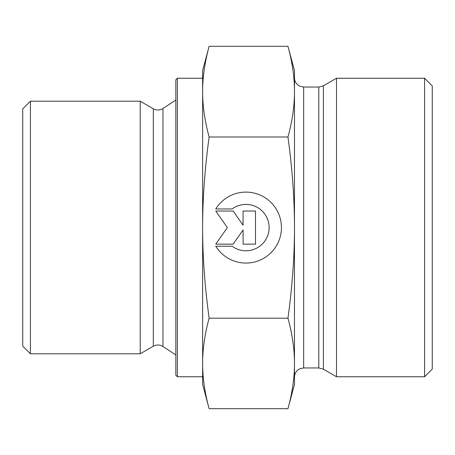 <?xml version="1.0" encoding="UTF-8"?>
<svg xmlns="http://www.w3.org/2000/svg" width="455" height="455" viewBox="0 0 455 455"><rect width="100%" height="100%" fill="white"/><g stroke="black" fill="none" stroke-linecap="round" stroke-linejoin="round"><path stroke-width="0.68" d="M215.755 208.959L232.147 208.959L215.755 208.964A35.479 35.479 0 0 1 281.429 227.591A35.479 35.479 0 0 1 215.755 246.223A35.479 35.479 180 0 0 281.429 227.591M232.147 208.964L232.147 208.959A23.182 23.182 0 0 1 269.132 227.591L269.132 227.591A23.182 23.182 180 0 0 232.147 208.964M215.755 246.223L232.147 246.223A23.182 23.182 180 0 0 269.132 227.591M243.078 211.029L255.494 211.029L255.494 244.153L243.078 244.153L243.078 229.963L233.142 244.153L215.755 244.153L227.346 227.591L215.755 211.029L233.142 211.029L243.078 225.219L243.078 211.029L243.078 225.219M215.755 211.029L227.346 227.591M215.755 244.153L233.142 244.153L243.078 229.963M243.078 244.153L255.494 244.153L255.494 211.029M30.405 353.797L30.405 101.203L140.214 101.203L140.214 353.797L30.405 353.797L22.75 346.141L22.75 108.859L30.405 101.203M209.129 408.687L202.623 384.412L202.623 363.437C202.606 377.622 204.778 392.705 209.129 408.687L287.969 408.687L294.476 384.412L294.476 363.437C294.522 349.457 292.355 334.374 287.969 318.182C292.355 285.774 294.522 255.573 294.476 227.591L294.476 227.5C294.516 199.546 292.349 169.379 287.969 137C292.355 120.774 294.522 105.662 294.476 91.654C294.522 77.651 292.355 62.534 287.969 46.313L294.476 70.588L294.476 377.138C294.544 374.118 295.767 371.667 298.144 369.796L299.947 368.738L303.661 367.953L303.661 87.047L318.801 87.047L318.801 367.953L323.397 369.187L323.397 85.813L318.801 87.047M202.623 227.591C202.606 255.994 204.778 286.195 209.129 318.182C204.778 334.163 202.606 349.247 202.623 363.437L202.623 91.654C202.606 105.873 204.778 120.984 209.129 137C204.778 168.987 202.606 199.188 202.623 227.591M209.129 46.313C204.778 62.324 202.606 77.441 202.623 91.654L202.623 70.588L209.129 46.313L287.969 46.313M209.129 318.182L287.969 318.182M209.129 137L287.969 137M287.969 408.687C292.355 392.494 294.522 377.411 294.476 363.437M177.365 376.757L177.365 78.243L175.835 79.773L175.835 375.227L177.365 376.757L202.623 376.757L202.623 363.437M202.623 91.654L202.623 78.243L177.365 78.243M323.397 369.187L336.512 376.757L336.512 78.243L323.397 85.813M424.595 376.757L432.25 369.102L432.25 85.898L424.595 78.243L424.595 376.757L336.512 376.757M162.958 346.5C159.802 344.594 156.588 344.503 153.329 346.221L153.329 108.779C156.588 110.497 159.802 110.406 162.958 108.5L162.958 346.5L175.835 354.94M162.958 108.5L175.835 100.06M153.329 108.779L140.214 101.203M153.329 346.221L140.214 353.797M303.661 367.953L318.801 367.953M303.661 87.047L299.947 86.262L298.144 85.204C295.767 83.333 294.544 80.882 294.476 77.862M424.595 78.243L336.512 78.243"/></g></svg>
